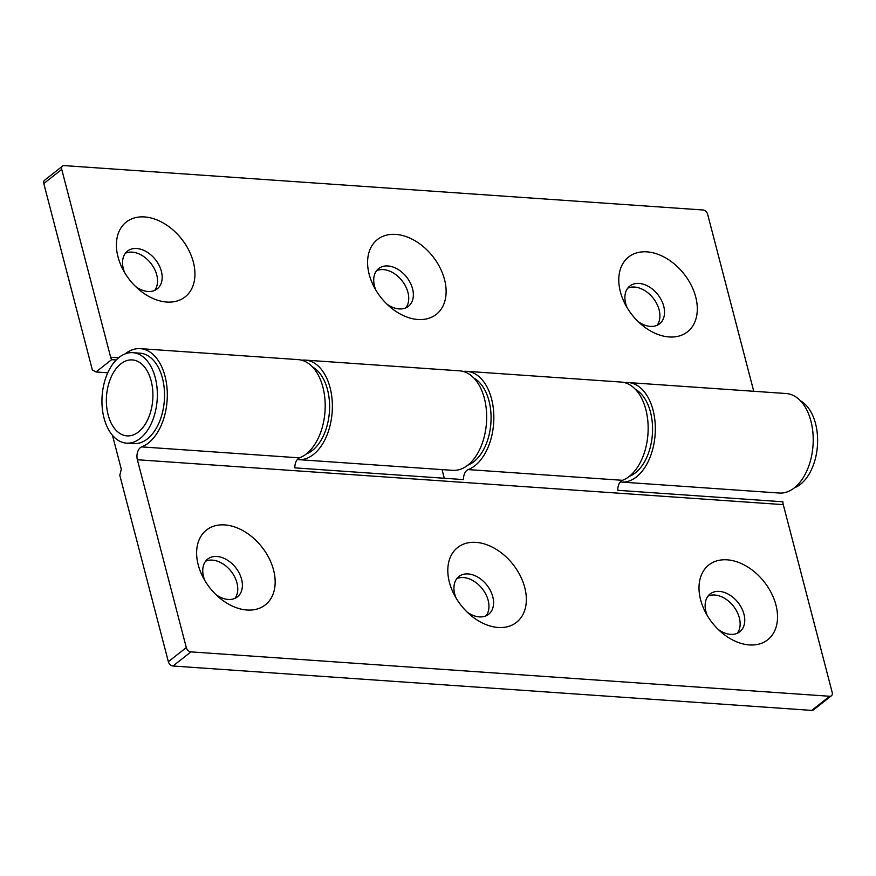 <?xml version="1.0" encoding="UTF-8"?>
<svg xmlns="http://www.w3.org/2000/svg" width="876" height="876" viewBox="0 0 876 876"><rect width="100%" height="100%" fill="white"/><g stroke="black" fill="none" stroke-linecap="round" stroke-linejoin="round"><path stroke-width="1.31" d="M117.997 256.876A47.611 33.069 51.8 0 0 122.914 269.49A47.611 33.069 51.8 0 0 138.277 289.003A47.611 33.069 51.8 0 0 180.938 299.515A47.611 33.069 51.8 0 0 193.344 262.11A47.611 33.069 51.8 0 0 144.584 216.941A47.611 33.069 51.8 0 0 117.997 256.876M135.572 286.507A24.035 16.688 51.8 0 0 157.22 288.872A24.035 16.688 51.8 0 0 161.37 271.308A24.035 16.688 51.8 0 0 146.642 251.828A24.035 16.688 51.8 0 0 127.48 251.116A24.035 16.688 51.8 0 0 123.33 268.669A24.035 16.688 51.8 0 0 124.71 272.71M154.68 290.394A24.035 16.688 51.8 0 0 156.749 274.944A24.035 16.688 51.8 0 0 125.399 253.219M369.179 274.33A47.611 33.069 51.8 0 0 374.096 286.956A47.611 33.069 51.8 0 0 389.459 306.458A47.611 33.069 51.8 0 0 432.131 316.97A47.611 33.069 51.8 0 0 444.537 279.564A47.611 33.069 51.8 0 0 395.777 234.407A47.611 33.069 51.8 0 0 369.179 274.33M386.765 303.961A24.035 16.688 51.8 0 0 408.402 306.326A24.035 16.688 51.8 0 0 412.552 288.762A24.035 16.688 51.8 0 0 397.824 269.282A24.035 16.688 51.8 0 0 378.662 268.571A24.035 16.688 51.8 0 0 374.512 286.123A24.035 16.688 51.8 0 0 375.892 290.164M405.862 307.848A24.035 16.688 51.8 0 0 407.942 292.398A24.035 16.688 51.8 0 0 376.592 270.684M620.372 291.785A47.611 33.069 51.8 0 0 625.289 304.41A47.611 33.069 51.8 0 0 640.652 323.912A47.611 33.069 51.8 0 0 683.313 334.424A47.611 33.069 51.8 0 0 695.719 297.019A47.611 33.069 51.8 0 0 646.959 251.861A47.611 33.069 51.8 0 0 620.372 291.785M637.947 321.415A24.035 16.688 51.8 0 0 659.595 323.781A24.035 16.688 51.8 0 0 663.734 306.228A24.035 16.688 51.8 0 0 649.017 286.737A24.035 16.688 51.8 0 0 629.855 286.025A24.035 16.688 51.8 0 0 625.705 303.578A24.035 16.688 51.8 0 0 627.085 307.618M657.055 325.303A24.035 16.688 51.8 0 0 659.124 309.852A24.035 16.688 51.8 0 0 627.774 288.138M624.687 382.659A49.877 30.364 94 0 1 628.3 382.56L786.188 393.532A49.877 30.364 94 0 1 812.928 432.908A49.877 30.364 94 0 1 794.346 487.855A49.877 30.364 94 0 1 779.279 493.035L621.391 482.063A49.877 30.364 94 0 1 620.274 481.953M628.3 382.56A49.877 30.364 94 0 1 655.04 421.936A49.877 30.364 94 0 1 636.458 476.894A49.877 30.364 94 0 1 621.391 482.063M298.431 459.626L452.739 470.346A49.877 30.364 -86 0 0 467.806 465.167A49.877 30.364 -86 0 0 486.388 410.22A49.877 30.364 -86 0 0 459.648 370.844L305.352 360.113A49.877 30.364 94 0 1 332.081 399.5A49.877 30.364 94 0 1 313.498 454.447A49.877 30.364 94 0 1 298.431 459.626A49.877 30.364 94 0 1 297.314 459.517M301.738 360.222A49.877 30.364 94 0 1 305.352 360.113M118.588 357.791L110.661 357.233L61.736 169.407A4.533 3.154 51.8 0 1 62.525 166.101A4.533 3.154 51.8 0 1 64.266 165.608L703.001 209.988A4.533 3.154 51.8 0 1 707.644 214.291L753.743 391.276M107.748 372.793L95.977 371.971L111.624 359.653L116.223 359.97M110.661 357.233A9.067 5.519 -86 0 0 111.624 359.653M95.977 371.971L92.352 369.946L43.8 183.544A4.533 3.154 -128.2 0 1 44.577 180.226L62.525 166.101M775.939 604.998A47.611 33.069 51.8 0 0 727.179 559.83A47.611 33.069 51.8 0 0 700.592 599.753A47.611 33.069 51.8 0 0 705.508 612.379A47.611 33.069 51.8 0 0 720.871 631.881A47.611 33.069 51.8 0 0 763.533 642.404A47.611 33.069 51.8 0 0 775.939 604.998M718.167 629.384A24.035 16.688 51.8 0 0 739.815 631.749A24.035 16.688 51.8 0 0 743.965 614.196A24.035 16.688 51.8 0 0 729.237 594.705A24.035 16.688 51.8 0 0 710.075 593.994A24.035 16.688 51.8 0 0 705.925 611.547A24.035 16.688 51.8 0 0 707.304 615.587M737.274 633.271A24.035 16.688 51.8 0 0 739.344 617.832A24.035 16.688 51.8 0 0 707.994 596.107M524.757 587.544A47.611 33.069 51.8 0 0 475.996 542.375A47.611 33.069 51.8 0 0 449.399 582.299A47.611 33.069 51.8 0 0 454.326 594.924A47.611 33.069 51.8 0 0 469.678 614.426A47.611 33.069 51.8 0 0 512.351 624.949A47.611 33.069 51.8 0 0 524.757 587.544M466.985 611.93A24.035 16.688 51.8 0 0 488.622 614.295A24.035 16.688 51.8 0 0 492.772 596.742A24.035 16.688 51.8 0 0 478.044 577.251A24.035 16.688 51.8 0 0 458.882 576.539A24.035 16.688 51.8 0 0 454.732 594.092A24.035 16.688 51.8 0 0 456.111 598.133M486.081 615.817A24.035 16.688 51.8 0 0 488.162 600.367A24.035 16.688 51.8 0 0 456.812 578.653M273.575 570.079A47.611 33.069 51.8 0 0 224.804 524.921A47.611 33.069 51.8 0 0 198.217 564.845A47.611 33.069 51.8 0 0 203.133 577.47A47.611 33.069 51.8 0 0 218.496 596.972A47.611 33.069 51.8 0 0 261.168 607.484A47.611 33.069 51.8 0 0 273.575 570.079M215.792 594.476A24.035 16.688 51.8 0 0 237.44 596.841A24.035 16.688 51.8 0 0 241.59 579.288A24.035 16.688 51.8 0 0 226.862 559.797A24.035 16.688 51.8 0 0 207.7 559.085A24.035 16.688 51.8 0 0 203.55 576.638A24.035 16.688 51.8 0 0 204.929 580.678M234.899 598.363A24.035 16.688 51.8 0 0 236.969 582.912A24.035 16.688 51.8 0 0 205.619 561.198M112.478 435.35L121.304 469.229L119.793 475.307L168.356 661.708L186.292 647.572L137.368 459.747A9.067 5.519 94 0 1 140.379 447.614A9.067 5.519 94 0 1 141.616 446.891A49.877 30.364 -86 0 0 148.438 442.971A49.877 30.364 -86 0 0 167.02 388.024A49.877 30.364 -86 0 0 140.28 348.648A49.877 30.364 -86 0 0 125.213 353.827A49.877 30.364 -86 0 0 125.169 353.86M463.218 371.435A49.877 30.364 94 0 1 466.831 371.336A49.877 30.364 94 0 1 493.56 410.713A49.877 30.364 94 0 1 474.978 465.671A49.877 30.364 94 0 1 468.167 469.591A9.067 5.519 -86 0 0 466.919 470.303A9.067 5.519 -86 0 0 463.503 479.588L294.851 467.872A9.067 5.519 94 0 1 298.267 458.586A9.067 5.519 94 0 1 299.504 457.863A49.877 30.364 -86 0 0 306.326 453.943A49.877 30.364 -86 0 0 324.908 398.996A49.877 30.364 -86 0 0 298.168 359.62L140.28 348.648M186.292 647.572A4.533 3.154 51.8 0 0 190.935 651.875L829.671 696.267A4.533 3.154 51.8 0 0 831.423 695.774A4.533 3.154 51.8 0 0 832.2 692.456L783.275 504.631A9.067 5.519 94 0 1 782.87 501.784L617.799 490.319A9.067 5.519 94 0 1 621.226 481.023A9.067 5.519 94 0 1 622.464 480.311A49.877 30.364 -86 0 0 629.286 476.391A49.877 30.364 -86 0 0 647.868 421.444A49.877 30.364 -86 0 0 621.128 382.056L466.831 371.336M444.285 478.263L442.041 469.602M831.423 695.774L813.476 709.899A4.533 3.154 -128.2 0 1 811.734 710.392L829.671 696.267M190.935 651.875L172.999 666.012L811.734 710.392M172.999 666.012A4.533 3.154 -128.2 0 1 168.356 661.708M120.789 363.879A38.073 23.17 -86 0 0 108.92 383.108A60.072 60.072 0 0 0 107.069 409.694A38.073 23.17 -86 0 0 138.507 431.923A38.073 23.17 -86 0 0 151.165 380.95A38.073 23.17 -86 0 0 120.789 363.879M155.271 377.72A45.344 27.605 94 0 1 126.505 443.136A45.344 27.605 94 0 1 104.025 418.082A45.344 27.605 94 0 1 132.791 352.667A45.344 27.605 94 0 1 155.271 377.72M132.791 352.667L139.974 353.17A45.344 27.605 94 0 1 162.454 378.213A45.344 27.605 94 0 1 133.678 443.628L126.505 443.136M312.414 366.88A45.344 27.605 94 0 1 327.514 389.689A45.344 27.605 94 0 1 306.37 453.91M629.329 476.358A45.344 27.605 -86 0 0 650.474 412.125A45.344 27.605 -86 0 0 635.374 389.316M794.39 487.822A45.344 27.605 -86 0 0 815.534 423.601A45.344 27.605 -86 0 0 800.445 400.792M467.85 465.134A45.344 27.605 -86 0 0 473.927 461.619A45.344 27.605 -86 0 0 491.086 417.841A45.344 27.605 -86 0 0 473.894 378.093M61.736 169.407L43.8 183.544M141.616 446.891L299.504 457.863M468.167 469.591L622.464 480.311M137.368 459.747L783.275 504.631"/></g></svg>
